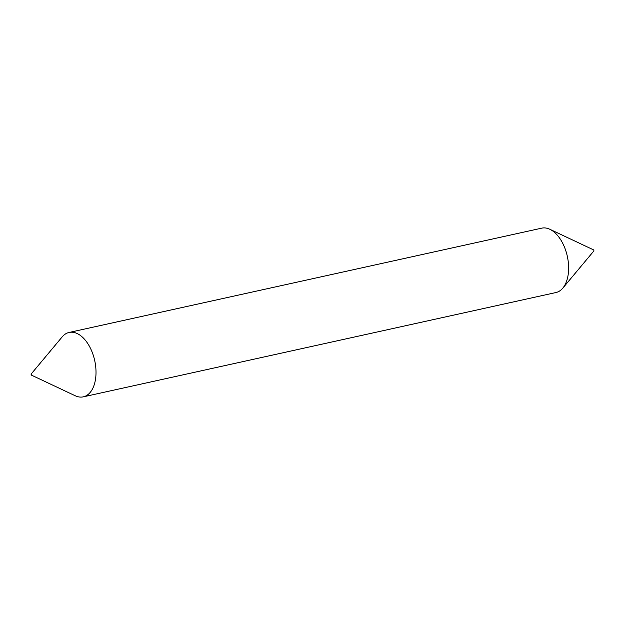 <?xml version="1.0" encoding="UTF-8"?>
<svg xmlns="http://www.w3.org/2000/svg" width="625" height="625" viewBox="0 0 625 625"><rect width="100%" height="100%" fill="white"/><g stroke="black" fill="none" stroke-linecap="round" stroke-linejoin="round"><path stroke-width="0.94" d="M31.398 373.812A0.703 0.406 77.6 0 1 31.523 375.164A0.703 0.406 77.6 0 1 31.398 373.812M31.25 373.914L62.187 336.883A32.969 18.953 77.6 0 1 69.094 332.453A32.969 18.953 77.6 0 1 69.289 332.414A32.969 18.953 77.6 0 1 94.742 360.734A32.969 18.953 77.6 0 1 83.305 396.844A32.969 18.953 77.6 0 1 83.109 396.883A32.969 18.953 77.6 0 1 75.18 395.734L31.523 375.164M541.508 228.203A32.969 18.953 77.6 0 1 541.695 228.156A32.969 18.953 77.6 0 1 541.891 228.117A32.969 18.953 77.6 0 1 549.82 229.266A32.969 18.953 77.6 0 1 567.312 256.266A32.969 18.953 77.6 0 1 562.812 288.117A32.969 18.953 77.6 0 1 555.906 292.547A32.969 18.953 77.6 0 1 555.711 292.586M593.305 249.812A0.703 0.406 77.6 0 1 593.602 251.188M69.094 332.453L541.695 228.156M83.305 396.844L555.906 292.547M593.477 249.836L549.82 229.266M593.75 251.086L562.812 288.117"/></g></svg>
